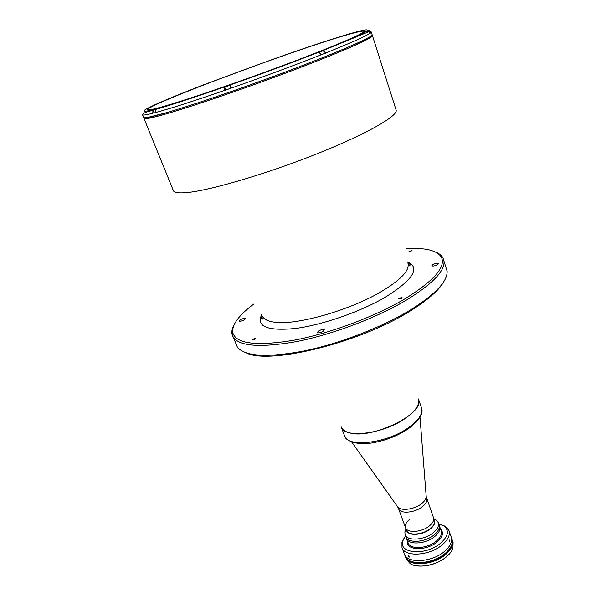<?xml version="1.0" encoding="UTF-8"?>
<svg xmlns="http://www.w3.org/2000/svg" width="596" height="596" viewBox="0 0 596 596"><rect width="100%" height="100%" fill="white"/><g stroke="black" fill="none" stroke-linecap="round" stroke-linejoin="round"><path stroke-width="0.89" d="M407.917 559.607C414.615 565.693 434.141 562.84 444.705 554.042C448.885 550.644 451.343 547.165 452.088 543.619C451.343 547.165 448.885 550.644 444.705 554.042C434.141 562.84 414.615 565.693 407.917 559.607M406.33 558.08C410.987 566.178 433.106 564.203 444.817 554.362C450.107 549.996 452.61 545.69 452.327 541.429C452.61 545.69 450.107 549.996 444.817 554.362C433.106 564.203 410.987 566.178 406.33 558.08M406.144 557.841C410.361 566.304 432.942 564.524 444.869 554.496C450.353 549.952 452.833 545.489 452.319 541.123C452.833 545.489 450.353 549.952 444.869 554.496C432.942 564.524 410.361 566.304 406.144 557.841M405.913 536.832C407.738 543.492 424.769 542.561 433.836 535.119C424.769 542.561 407.738 543.492 405.913 536.825L406.517 538.471C408.349 545.154 425.38 544.237 434.432 536.787C438.857 533.174 440.593 529.74 439.632 526.484L441.234 530.999C442.202 534.277 440.474 537.734 436.071 541.354C427.041 548.827 410.033 549.698 408.178 542.971L406.517 538.471C408.349 545.154 425.38 544.237 434.432 536.787C438.857 533.174 440.593 529.74 439.632 526.484L438.269 522.632L436.689 520.383L433.925 518.84M433.836 535.119C438.261 531.505 440.004 528.078 439.051 524.83C440.004 528.078 438.261 531.505 433.836 535.119M367.874 30.783L365.668 31.543M368.052 30.597L366.607 31.141M367.047 31.104L367.859 30.716M345.553 35.082L343.415 35.842M278.272 57.477L277.304 57.812M279.293 57.097L278.25 57.425M321.199 54.802L324.47 53.484L323.509 50.638L319.24 52.277M322.071 50.951L319.441 51.83L322.071 50.951M229.833 85.317L224.618 87.158L226.055 89.959L230.429 88.387L230.175 84.788L224.312 86.882L224.692 90.383L230.429 88.387C263.238 76.884 293.485 65.679 321.192 54.772L325.967 52.992L323.658 50.302L317.795 52.336L318.897 52.172L321.192 54.772M228.514 85.466L225.988 86.465L228.514 85.466M154.021 112.89L155.176 112.756L155.563 109.478L152.978 110.297L154.051 112.972L155.146 112.681M224.17 87.053C193.141 97.781 170.27 105.254 155.563 109.478L156.711 108.681L154.327 109.545L156.219 108.934M151.436 106.632L149.626 107.302M151.905 106.453L151.414 106.587M203.534 84.99L201.5 85.727M396.102 110.029C398.605 115.699 366.316 134.271 315.589 154.371C264.959 174.479 208.242 190.944 185.989 192.672C178.36 193.29 174.159 192.62 173.384 190.653L143.964 118.373C144.254 119.148 148.076 118.626 155.429 116.809C176.863 111.534 234.384 92.32 286.847 72.623C339.4 52.917 373.826 37.742 372.44 35.663L396.102 110.029M240.687 319.56L239.167 321.035C239.905 321.527 241.492 321.199 243.935 320.03L245.44 318.562C244.703 318.063 243.116 318.398 240.687 319.56M318.696 330.877L317.221 332.516C318.175 333.224 320.074 332.881 322.913 331.488L324.373 329.849C323.427 329.148 321.535 329.484 318.696 330.877M432.89 264.55L431.809 265.734C432.808 266.367 434.693 266.025 437.464 264.713L438.544 263.536C437.546 262.903 435.661 263.238 432.89 264.55M409.407 251.207L408.849 251.78L412.112 250.685L409.407 251.207M398.985 298.149L398.329 298.894L401.436 298.358L402.084 297.613L398.985 298.149M253.002 339.05L252.168 339.914L254.887 339.377L255.721 338.506L253.002 339.05M443.945 281.401C439.088 290.304 427.608 300.317 409.504 311.447C359.142 343.02 269.198 364.849 246.327 352.944M435.847 252.175C439.215 253.576 441.569 255.438 442.917 257.763L447.119 271.247C447.596 281.468 435.214 294.469 409.966 310.263C381.529 327.48 339.169 343.803 303.9 351.022C267.224 357.794 245.053 356.512 237.394 347.17L231.986 334.118C231.531 331.473 232.149 328.53 233.841 325.297M443.655 259.439C446.449 269.414 434.074 282.944 406.524 300.026C376.851 317.743 332.225 334.617 296.219 341.65C258.865 348.139 237.625 346.216 232.492 335.883M406.815 248.636C425.35 247.586 436.853 250.372 441.308 256.995C446.233 266.74 434.193 280.627 405.198 298.671C374.996 316.67 329.223 333.73 293.187 340.361C255.885 346.358 235.733 343.736 232.731 332.501C231.918 324.559 238.966 315.06 253.874 303.997M418.638 399.722C424.352 414.362 369.989 440.273 348.712 432.592C345.099 431.526 342.7 429.872 341.508 427.645M323.188 50.332C347.967 40.461 362.442 34.091 366.622 31.215L369.162 31.603L370.28 33.22L370.868 32.743L370.123 31.454L371.248 31.931L372.142 34.732C373.521 36.758 339.057 51.889 286.49 71.594C233.997 91.285 176.468 110.536 155.042 115.855C147.696 117.688 143.874 118.224 143.599 117.464L142.489 114.737C142.839 112.532 150.147 111.229 152.971 110.23M276.164 58.177L280.627 56.546C305.338 47.874 326.146 40.96 343.065 35.782L346.336 34.806M158.707 107.787C151.6 109.671 147.927 110.297 147.696 109.657C146.325 105.209 285.439 53.104 341.88 36.378C355.827 32.184 363.195 30.508 363.992 31.35C365.192 33.018 332.486 47.047 282.944 65.538C233.476 84.021 179.172 102.393 158.707 107.787M344.034 35.715L343.065 35.782M370.123 31.454L369.542 30.992M370.868 32.743L370.19 32.974M325.967 52.992L324.447 53.424M225.668 89.959L224.737 90.48M225.541 90.026L224.357 86.86M148.419 107.913L150.751 106.781M204.607 84.558L204.212 84.699M151.391 106.431C161.665 101.551 177.973 94.779 200.323 86.107L204.577 84.476M156.651 108.74C159.072 107.697 158.26 107.913 154.215 109.388L153.358 109.88M157.754 108.293L152.978 110.297L152.747 113.389M410.152 518.974C406.286 522.014 404.751 524.934 405.563 527.728C407.075 533.264 421.394 532.414 429.046 526.201C432.8 523.176 434.283 520.315 433.493 517.619L426.222 496.58M341.173 426.892C343.937 438.79 383.213 434.119 405.131 418.526C415.576 411.121 420.001 404.595 418.414 398.933M406.584 530.485L406.636 530.641C408.163 536.206 422.467 535.379 430.103 529.159C433.851 526.126 435.326 523.258 434.529 520.546L434.469 520.383M406.636 530.641L406.517 530.321C408.044 535.878 422.348 535.044 429.992 528.831C433.732 525.806 435.207 522.93 434.417 520.219L433.493 517.619C434.283 520.315 432.8 523.176 429.046 526.201C421.394 532.414 407.075 533.264 405.563 527.728L398.538 508.656C399.983 514.02 414.354 513.014 422.117 506.876C425.917 503.888 427.436 501.087 426.684 498.472M406.01 528.943L404.87 531.9L405.101 534.642C406.919 541.28 423.965 540.334 433.039 532.899C437.471 529.285 439.215 525.866 438.269 522.632M405.563 527.728L406.517 530.321C408.044 535.878 422.348 535.044 429.992 528.831C433.732 525.806 435.207 522.93 434.417 520.219L434.529 520.546M408.074 556.031L408.156 555.465L409.31 556.567L409.206 557.156L408.074 556.031M401.987 547.605L404.371 554.004C407.023 563.667 431.266 562.557 444.027 551.822C450.211 546.644 452.61 541.719 451.224 537.041L451.902 538.963C453.288 543.656 450.896 548.588 444.72 553.766C431.973 564.516 407.746 565.597 405.079 555.912L404.371 554.004C407.023 563.667 431.266 562.557 444.027 551.822C450.211 546.644 452.61 541.719 451.224 537.041L448.967 530.596C450.33 535.238 447.909 540.132 441.696 545.288C428.874 555.986 404.602 557.178 401.987 547.605L401.957 542.204L404.371 537.652M405.585 535.946L402.933 540.714C397.845 553.513 425.283 556.046 440.191 543.559C448.326 536.378 449.533 530.5 443.826 525.918L438.731 523.944M440.518 528.987C444.027 532.653 442.791 537.063 436.816 542.211C425.753 551.449 405.101 550.346 407.44 540.959M449.362 541.63L449.503 540.043L449.801 542.01L449.362 541.63M440.757 524.473L445.525 526.432L448.967 530.596M450.42 552.745L445.801 557.431C435.788 564.613 425.537 567.317 415.047 565.552M405.511 557.059L406.338 559.279L410.264 563.734C417.915 568.718 436.004 565.492 445.95 557.215C449.488 554.347 451.813 551.367 452.923 548.29L453.094 542.353L452.312 540.118C453.698 544.818 451.314 549.765 445.137 554.943C432.405 565.701 408.178 566.766 405.511 557.059L405.317 556.478M452.081 539.551L452.312 540.118M449.302 541.406L449.257 540.721M406.025 557.685C409.899 566.423 432.823 564.807 444.914 554.623C450.546 549.937 453.012 545.377 452.312 540.93C453.012 545.377 450.546 549.937 444.914 554.623C432.823 564.807 409.899 566.423 406.025 557.685M405.958 557.58C409.534 566.543 432.733 565.053 444.959 554.757C450.71 549.959 453.161 545.31 452.297 540.803C453.161 545.31 450.71 549.959 444.959 554.757C432.733 565.053 409.534 566.543 405.958 557.58M405.906 557.513C409.243 566.654 432.674 565.284 445.003 554.883C450.859 549.996 453.288 545.273 452.29 540.721M367.255 31.074L364.588 31.886M370.116 32.78L369.364 30.433L367.836 31.081M346.574 34.732L342.506 36.14M280.15 56.754L276.462 58.088M318.927 52.18L319.486 51.956M318.815 52.165L322.771 50.6L318.286 52.262M224.968 86.956L225.929 86.554M229.423 85.109L225.072 86.822L229.423 85.109M152.74 106.11L149.201 107.511M204.294 84.677L200.629 86.018M407.85 261.882C420.441 268.051 413.028 279.77 385.612 297.031C360.595 311.723 322.227 325.051 295.206 328.493C267.448 331.145 256.235 326.593 261.562 314.837M407.992 263.693C409.541 270.673 400.587 280.008 381.135 291.682C349.085 310.732 294.603 325.87 273.75 322.078C267.634 321.162 263.916 319.247 262.613 316.32M369.751 31.633L370.272 31.618M371.248 31.931L370.839 32.646M370.243 33.123C366.1 36.118 351.327 42.711 325.938 52.895M224.692 90.383C193.022 101.313 169.838 108.74 155.139 112.659M346.075 34.881C362.01 30.128 369.066 28.75 367.233 30.746M318.443 52.202C291.422 62.774 261.957 73.673 230.034 84.885M224.312 86.882C193.491 97.558 170.896 104.859 156.517 108.792M204.51 84.49L276.008 58.162M154.073 109.448C142.369 112.391 140.902 111.668 149.678 107.273M152.71 113.292C146.139 114.931 142.735 115.415 142.489 114.737M351.603 441.882L397.264 506.302C399.506 511.256 413.631 509.908 421.283 503.888C424.888 501.087 426.512 498.405 426.155 495.842L419.994 417.118M408.104 428.949C398.106 435.557 386.834 440.086 374.281 442.53C368.246 443.811 361.757 443.908 354.814 442.821C349.561 441.494 346.134 439.148 344.54 435.788C347.394 447.909 386.603 443.446 408.387 427.749C418.764 420.299 423.138 413.691 421.521 407.917L418.623 399.521M367.278 31.074L369.364 30.433M318.86 52.172L323.509 50.638M224.618 87.158L229.877 85.109M408.171 264.557C409.094 266.062 409.795 266.114 410.272 264.713L407.902 262.478M261.905 315.329C261.286 317.273 261.16 318.353 261.517 318.562C262.523 319.627 263.03 319.136 263.03 317.102M143.964 118.373L166.552 112.689M351.461 45.758C368.097 38.509 372.552 35.537 372.44 35.663M441.308 256.995L442.917 257.763M232.731 332.501L231.986 334.118M148.166 110.834L148.456 111.549M150.624 116.898L151.004 117.844M366.384 38.8L366.689 39.768M323.658 50.302L369.162 31.603M229.9 85.057C262.009 73.762 291.675 62.796 318.897 52.172M398.538 508.656L397.681 506.913M344.54 435.788L341.396 427.481M408.424 428.725C419.346 420.381 423.711 413.445 421.521 407.917M406.092 529.173L404.87 531.9M405.913 536.825L405.101 534.642M434.007 519.064L436.689 520.383M402.933 540.714L401.957 542.204M443.826 525.918L445.525 526.432"/></g></svg>
